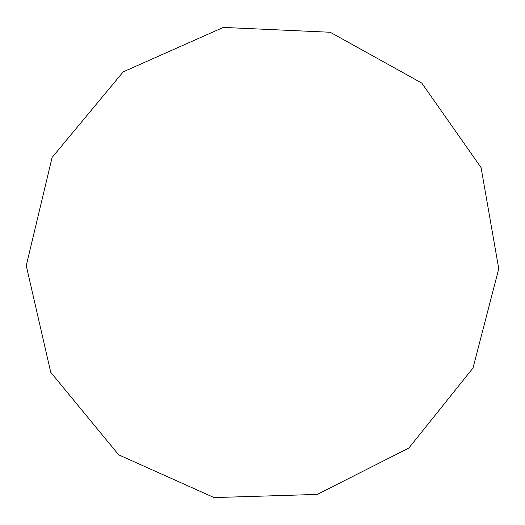 <?xml version="1.0" encoding="UTF-8"?>
<svg xmlns="http://www.w3.org/2000/svg" width="525" height="525" viewBox="0 0 525 525"><rect width="100%" height="100%" fill="white"/><g stroke="black" fill="none" stroke-linecap="round" stroke-linejoin="round"><path stroke-width="0.79" d="M52.106 157.447L26.25 265.63L50.735 372.304L118.643 454.821L214.095 497.582L317.271 494.419L408.87 448.028L473.005 368.012L498.75 268.741L481.071 167.587L421.759 83.048L330.232 32.261L223.348 27.418L123.204 71.846L52.106 157.447"/></g></svg>
